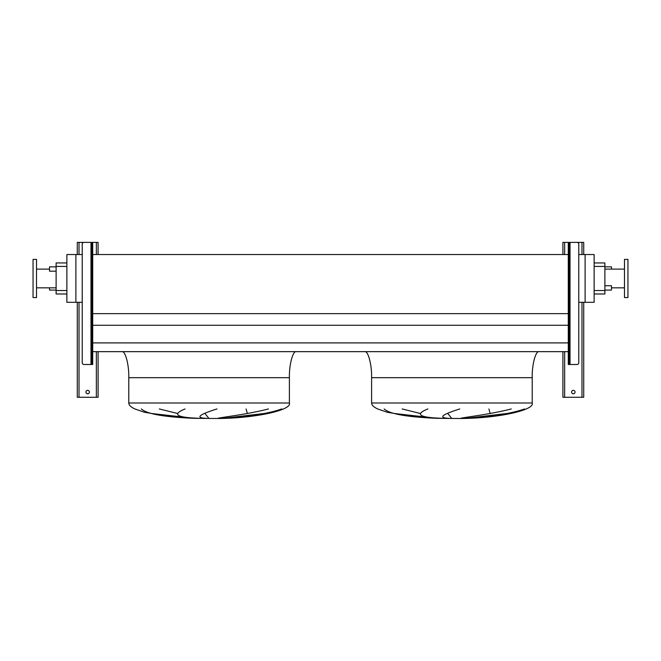 <?xml version="1.0" encoding="UTF-8"?>
<svg xmlns="http://www.w3.org/2000/svg" width="661" height="661" viewBox="0 0 661 661"><rect width="100%" height="100%" fill="white"/><g stroke="black" fill="none" stroke-linecap="round" stroke-linejoin="round"><path stroke-width="0.99" d="M575.053 392.072A1.735 1.735 0 0 0 573.318 390.337A1.735 1.735 0 0 0 571.583 392.072A1.735 1.735 0 0 0 573.318 393.807A1.735 1.735 0 0 0 575.053 392.072M583.721 254.535L583.721 242.389L569.154 242.389L569.154 244.124L568.286 244.124L568.286 242.389L562.908 242.389L562.908 254.535M562.908 351.66L562.908 397.278L583.721 397.278L583.721 302.317M569.154 270.663L570.022 270.663L570.022 275.868L569.154 275.868M569.154 331.021L570.022 331.021L570.022 336.226L569.154 336.226M570.022 270.663L570.022 242.389L577.045 242.389A1.735 1.735 0 0 1 578.78 244.124L578.78 362.757A1.735 1.735 0 0 1 577.045 364.492L568.286 364.492L568.286 362.757L569.154 362.757L569.154 364.492M568.286 244.124L568.286 362.757M569.154 244.124L569.154 362.757M568.286 242.389L569.154 242.389M89.417 392.072A1.735 1.735 0 0 0 87.682 390.337A1.735 1.735 0 0 0 85.947 392.072A1.735 1.735 0 0 0 87.682 393.807A1.735 1.735 0 0 0 89.417 392.072M98.092 254.535L98.092 242.389L92.714 242.389L92.714 244.124L91.846 244.124L91.846 242.389L77.279 242.389L77.279 254.535M77.279 302.317L77.279 397.278L98.092 397.278L98.092 351.66M296.335 351.66C292.897 350.495 289.088 364.806 289.394 377.679L289.394 402.995C292.088 410.159 255.518 418.165 218.634 418.496L194.342 418.339L171.323 416.777L144.495 412.274L134.861 408.952C130.837 407.044 128.812 405.061 128.788 402.995L128.788 377.679C129.102 364.806 125.284 350.495 121.855 351.66M159.318 408.952L177.479 413.464M208.835 418.339L204.976 413.464M246.09 408.952L247.363 413.464M223.038 418.339L264.359 413.464M141.33 408.952C148.262 415.265 172.538 417.38 194.483 418.339L151.278 413.464M539.145 351.66C535.716 350.495 531.898 364.806 532.212 377.679L532.212 402.995C534.906 410.159 498.336 418.165 461.452 418.496L437.161 418.339L414.141 416.777L387.313 412.274L377.679 408.952C373.655 407.044 371.631 405.061 371.606 402.995L371.606 377.679C371.912 364.806 368.103 350.495 364.665 351.66M402.136 408.952L420.297 413.464M451.653 418.339L447.794 413.464M488.909 408.952L490.181 413.464M465.856 418.339L507.177 413.464M384.148 408.952C391.072 415.265 415.356 417.38 437.301 418.339L394.096 413.464M49.525 287.832L49.525 290.088L56.119 290.088M56.119 266.846L49.525 266.846L49.525 271.184L56.119 271.184M611.475 269.101L611.475 266.846L604.881 266.846M604.881 285.75L611.475 285.75L611.475 290.088L604.881 290.088M33.05 278.471L33.05 297.549L36.52 297.549L36.52 259.393L33.05 259.393L33.05 278.471M627.95 297.549L627.95 259.393L624.48 259.393L624.48 297.549L627.95 297.549M624.48 269.101L604.881 269.101M624.48 287.832L611.475 287.832M594.132 262.946L604.881 262.946L604.881 293.988L594.132 293.988M459.8 408.952C441.374 414.761 437.888 417.892 449.348 418.339M443.448 418.339C419.438 417.645 414.249 414.513 427.865 408.952M524.545 408.952C506.847 415.265 479.184 417.38 464.931 418.339M460.783 418.339C462.047 417.529 489.355 414.629 511.275 408.952M578.78 302.317L594.132 302.317L594.132 254.535L578.78 254.535M92.714 351.66L568.286 351.66M92.714 342.902L568.286 342.902M92.714 325.27L568.286 325.27M92.714 313.653L568.286 313.653M82.22 302.317L75.891 302.317L75.891 254.535L82.22 254.535M92.714 254.535L568.286 254.535M75.891 254.535L66.868 254.535L66.868 302.317L75.891 302.317M585.109 302.317L585.109 254.535M66.868 293.988L56.119 293.988L56.119 262.946L66.868 262.946M281.726 408.952C264.028 415.265 236.365 417.38 222.113 418.339M217.965 418.339C219.229 417.529 246.536 414.629 268.457 408.952M216.982 408.952C198.556 414.761 195.078 417.892 206.529 418.339M200.63 418.339C176.627 417.645 171.43 414.513 185.047 408.952M91.846 331.021L90.978 331.021L90.978 336.226L91.846 336.226M91.846 270.663L90.978 270.663L90.978 275.868L91.846 275.868M92.714 244.124L92.714 364.492L83.955 364.492A1.735 1.735 0 0 1 82.22 362.757L82.22 244.124A1.735 1.735 0 0 1 83.955 242.389L90.978 242.389L90.978 270.663M91.846 364.492L91.846 362.757L92.714 362.757M91.846 244.124L91.846 362.757M91.846 242.389L92.714 242.389M564.643 242.389L564.643 254.535M564.643 351.66L564.643 397.278M581.986 242.389L581.986 254.535M581.986 302.317L581.986 397.278M570.022 275.868L570.022 331.021M570.022 336.226L570.022 364.492M79.014 242.389L79.014 254.535M79.014 302.317L79.014 397.278M96.357 242.389L96.357 254.535M96.357 351.66L96.357 397.278M289.394 402.995L128.788 402.995M289.394 377.679L128.788 377.679M532.212 402.995L371.606 402.995M532.212 377.679L371.606 377.679M604.881 266.416L594.132 266.416M604.881 290.526L594.132 290.526M56.119 290.526L66.868 290.526M56.119 266.416L66.868 266.416M90.978 275.868L90.978 331.021M90.978 336.226L90.978 364.492M36.52 287.832L56.119 287.832M36.52 269.101L49.525 269.101"/></g></svg>
